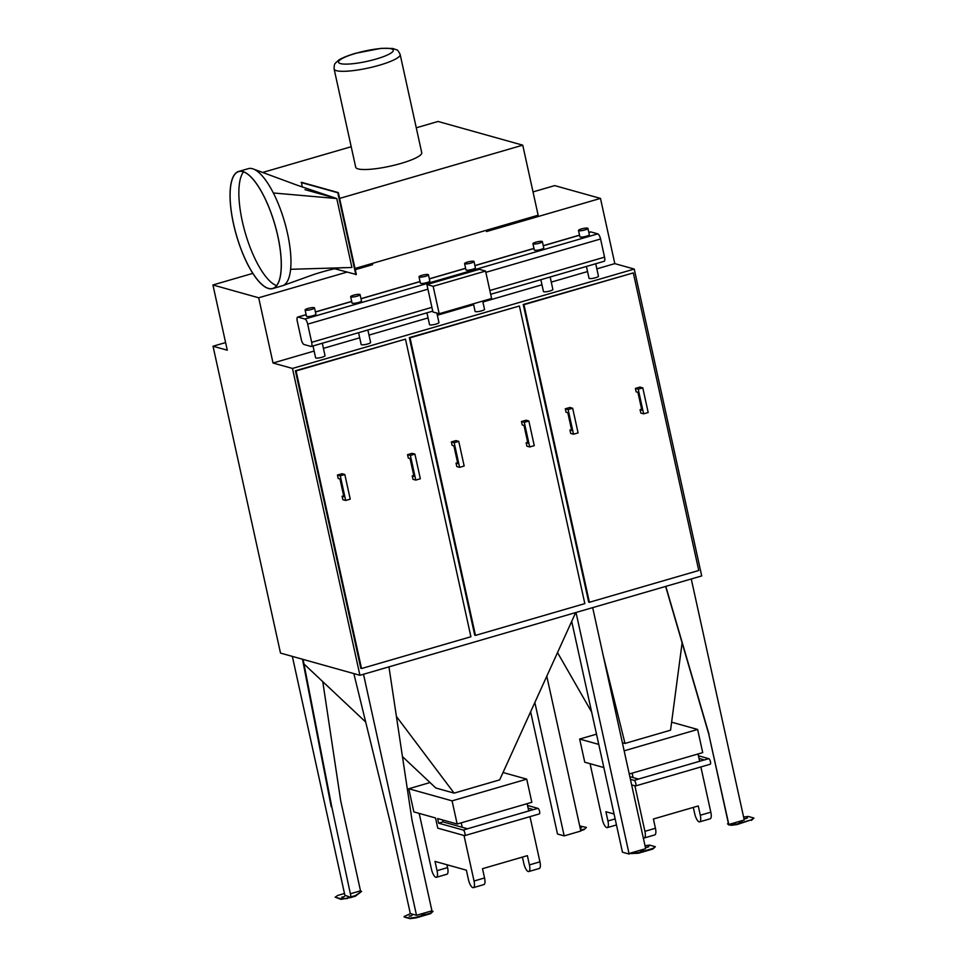 <?xml version="1.0" encoding="UTF-8"?>
<svg xmlns="http://www.w3.org/2000/svg" width="967" height="967" viewBox="0 0 967 967"><rect width="100%" height="100%" fill="white"/><g stroke="black" fill="none" stroke-linecap="round" stroke-linejoin="round"><path stroke-width="1.45" d="M416.269 127.801L438.051 121.467L522.748 145.171L339.598 198.416M262.661 172.464L351.202 146.718M400.157 54.503L421.745 152.713A33.809 6.37 167.6 0 1 395.66 164.874A33.809 6.37 167.6 0 1 358.056 168.887A33.809 6.37 167.6 0 1 355.711 167.231L334.123 69.02A33.809 6.37 -12.4 0 0 336.468 70.676A33.809 6.37 -12.4 0 0 374.072 66.663A33.809 6.37 -12.4 0 0 400.157 54.503C398.585 51.251 397.413 49.692 396.627 49.825L392.747 48.483L381.034 48.35L355.324 53.342C342.995 57.101 339.381 59.628 338.341 60.425C334.57 64.088 334.219 63.085 334.123 69.02M522.748 145.171L538.148 215.218L354.998 268.463M304.992 189.665L336.77 198.549L351.915 267.484L290.608 269.297A60.994 19.981 -106.2 0 0 290.97 261.622A60.994 19.981 -106.2 0 0 273.347 192.977A60.994 19.981 -106.2 0 0 253.294 168.995A60.994 19.981 -106.2 0 0 252.447 168.717A60.994 19.981 -106.2 0 0 248.289 168.657L238.644 171.461A60.994 19.981 -106.2 0 0 236.492 235.597A60.994 19.981 -106.2 0 0 272.706 288.589A60.994 19.981 -106.2 0 0 276.465 230.339A60.994 19.981 -106.2 0 0 242.814 171.522A60.994 19.981 -106.2 0 0 238.644 171.461M334.775 268.778L356.327 274.507L338.329 192.602L301.631 182.34L302.103 187.03M355.808 274.664L337.797 192.759L301.1 182.497M533.022 191.901L554.707 185.604L600.471 198.404L614.807 263.628L596.844 268.862M225.589 342.572L213.03 346.222L280.503 653.076L359.929 675.304L701.716 575.933L634.243 269.068L614.807 263.628M359.929 675.304L292.469 368.439L634.243 269.068M346.839 272.15L258.685 297.776L273.032 363.012L292.469 368.439M258.685 297.776L212.933 284.975L227.269 350.199L213.03 346.222M589.387 602.284L588.685 602.09L523.244 304.496L633.325 272.899L523.957 304.69L589.387 602.284L698.754 570.494L633.325 272.899M475.462 635.416L474.749 635.222L409.319 337.628L519.4 306.019L410.032 337.821L475.462 635.416L584.83 603.613L519.4 306.019M361.537 668.535L360.824 668.342L295.394 370.748L405.475 339.139L296.095 370.941L361.537 668.535L470.905 636.745L405.475 339.139M587.549 271.558L551.275 282.11M541.979 284.806L482.92 301.982M473.625 304.69L437.35 315.23M428.055 317.938L368.995 335.102M359.7 337.809L323.425 348.35M314.13 351.057L273.032 363.012M550.15 276.997L552.882 289.447A4.835 0.907 167.6 0 1 549.159 291.188A4.835 0.907 167.6 0 1 543.792 291.756A4.835 0.907 167.6 0 1 543.454 291.526L540.855 279.693M595.72 263.749L598.452 276.199A4.835 0.907 167.6 0 1 594.729 277.94A4.835 0.907 167.6 0 1 589.362 278.508A4.835 0.907 167.6 0 1 589.024 278.278L586.425 266.445M436.879 313.078L438.958 322.579A4.835 0.907 167.6 0 1 435.235 324.308A4.835 0.907 167.6 0 1 429.868 324.888A4.835 0.907 167.6 0 1 429.529 324.646L426.93 312.825M482.714 301.075L484.527 309.331A4.835 0.907 167.6 0 1 480.804 311.06A4.835 0.907 167.6 0 1 475.438 311.64A4.835 0.907 167.6 0 1 475.099 311.398L473.419 303.771M322.301 343.249L325.033 355.699A4.835 0.907 167.6 0 1 321.31 357.439A4.835 0.907 167.6 0 1 315.931 358.008A4.835 0.907 167.6 0 1 315.605 357.778L313.006 345.944M367.871 330.001L370.603 342.451A4.835 0.907 167.6 0 1 366.88 344.192A4.835 0.907 167.6 0 1 361.513 344.76A4.835 0.907 167.6 0 1 361.175 344.53L358.576 332.696M600.471 198.404L486.546 231.536L486.268 230.303M372.343 263.423L372.621 264.656L355.276 269.696M212.933 284.975L252.822 273.371M388.952 666.867L412.075 820.56L431.983 911.071M433.035 911.361L430.533 913.694L416.161 917.864L410.02 918.65L404.254 917.042L409.899 918.094L416.028 917.308L430.4 913.138L433.035 911.361L431.487 910.938L416.499 915.29L363.507 674.265M423.594 914.431L422.954 914.564M411.072 916.027L410.431 916.16M410.334 913.67L390.475 823.316L353.837 673.6M404.133 916.486L410.528 913.622L416.499 915.29M424.622 913.815L421.709 914.552L424.622 913.815M412.087 915.411L409.186 916.148L412.087 915.411M351.178 897.533L331.741 806.587L351.178 897.533L344.868 895.249L292.348 656.4M347.201 898.573L340.94 898.802L335.174 897.183L341.061 899.358L350.961 897.473M351.674 897.267L355.433 896.179L361.61 891.381L355.312 895.623L351.553 896.711M343.515 897.122L342.886 897.267M360.558 891.091L340.662 800.579L322.773 681.65M302.502 659.24L331.21 806.744M335.174 897.183L337.797 895.418L344.482 893.484M350.876 893.629L360.062 890.958L361.61 891.381M350.84 896.917L347.068 898.017M344.542 896.506L341.629 897.243L344.542 896.506M751.444 820.379L753.946 818.058L751.323 819.823L736.951 824.005L729.263 824.355L730.931 825.334L737.072 824.561L751.323 819.823M665.634 586.425L708.775 734.183L728.743 824.972L729.384 824.911M728.562 824.15L727.51 823.86L728.683 824.706M741.012 822.143L740.371 822.276M746.355 818.541L745.726 818.674M708.775 734.183L728.949 825.032M665.804 586.365L708.992 734.231M691.26 578.967L744.252 819.992L729.263 824.355M727.51 823.86L728.369 823.28M743.599 817.03L748.18 816.45L753.946 818.058M739.223 822.337L742.136 821.599L739.223 822.337M744.578 818.735L747.491 817.997L744.578 818.735M576.018 612.474L629.13 854.054L622.458 852.193L571.715 621.43M575.703 612.57L499.685 779.873L454.115 793.121L435.827 788.008L402.453 756.617M630.798 853.571L638.486 853.22L652.858 849.05L655.36 846.717L652.737 848.494L638.365 852.664L630.677 853.015L629.13 854.054M630.677 853.015L645.666 848.663L592.674 607.639M642.414 850.803L641.786 850.948M647.769 847.201L647.141 847.346M645.013 845.69L649.594 845.11L655.36 846.717M640.638 851.008L643.551 850.259L640.638 851.008M645.992 847.406L648.905 846.657L645.992 847.406M530.629 711.797L557.5 834.013L564.184 835.887L534.86 702.501M564.184 835.887L580.829 831.04L546.802 676.235M583.899 829.746L586.401 827.426L583.899 829.746L580.756 830.665M586.401 827.426L579.704 825.939M580.623 830.109L583.778 829.19M580.103 827.74L581.348 827.764L580.224 828.296M345.678 500.471L342.862 499.685L342.113 496.264L343.877 496.748L339.961 478.967L338.208 478.472L337.447 475.039L342.004 473.721L344.82 474.507L340.263 475.824L345.678 500.471L350.235 499.153L344.82 474.507M413.767 475.426L412.22 475.873L413.985 476.368L410.068 458.576L408.316 458.08L407.554 454.659L412.111 453.33L414.928 454.115L410.371 455.445L415.786 480.091L420.343 478.762L414.928 454.115M342.113 496.264L343.66 495.805M415.786 480.091L412.982 479.306L412.22 475.873M295.394 370.748L296.095 370.941M407.554 454.659L410.371 455.445M337.447 475.039L340.263 475.824M459.603 467.351L456.799 466.565L456.037 463.133L457.802 463.628L453.886 445.835L452.133 445.34L451.371 441.919L455.928 440.589L458.745 441.375L454.188 442.705L459.603 467.351L464.16 466.021L458.745 441.375M527.692 442.294L526.145 442.753L527.909 443.237L523.993 425.456L522.24 424.96L521.479 421.527L526.036 420.21L528.852 420.996L524.295 422.325L529.711 446.959L534.268 445.642L528.852 420.996M456.037 463.133L457.584 462.685M529.711 446.959L526.906 446.174L526.145 442.753M409.319 337.628L410.032 337.821M521.479 421.527L524.295 422.325M451.371 441.919L454.188 442.705M573.528 434.219L570.723 433.434L569.962 430.013L571.727 430.496L567.81 412.716L566.058 412.22L565.296 408.787L569.853 407.47L572.669 408.255L568.112 409.585L573.528 434.219L578.085 432.902L572.669 408.255M641.629 409.174L640.069 409.621L641.834 410.117L637.918 392.324L636.165 391.84L635.404 388.408L639.961 387.078L642.777 387.864L638.22 389.193L643.635 413.84L648.192 412.51L642.777 387.864M569.962 430.013L571.521 429.553M643.635 413.84L640.831 413.054L640.069 409.621M523.244 304.496L523.957 304.69M635.404 388.408L638.22 389.193M565.296 408.787L568.112 409.585M372.621 264.656L370.313 264.015M603.819 261.295A4.835 1.583 -106.2 0 0 604.145 261.295A4.835 1.583 -106.2 0 0 604.556 257.149L600.567 238.994A4.835 1.583 -106.2 0 0 597.787 233.869L590.897 231.935A4.835 1.583 -106.2 0 0 590.571 231.935L588.83 232.443M310.939 346.452L304.049 344.518A4.835 1.583 73.8 0 1 301.269 339.393L297.28 321.237A4.835 1.583 73.8 0 1 297.691 317.091A4.835 1.583 73.8 0 1 298.017 317.091L304.907 319.025A4.835 1.583 73.8 0 1 307.687 324.15L311.676 342.306A4.835 1.583 73.8 0 1 311.265 346.452A4.835 1.583 73.8 0 1 310.939 346.452M542.378 241.641L543.756 247.939A4.835 0.907 167.6 0 1 540.033 249.679A4.835 0.907 167.6 0 1 534.666 250.26A4.835 0.907 167.6 0 1 534.328 250.018L532.938 243.72A4.835 0.907 167.6 0 1 537.459 241.786A4.835 0.907 167.6 0 1 542.378 241.641A4.835 0.907 167.6 0 1 538.655 243.382A4.835 0.907 167.6 0 1 533.276 243.95A4.835 0.907 167.6 0 1 532.938 243.72M587.948 228.393L589.326 234.691A4.835 0.907 167.6 0 1 585.603 236.431A4.835 0.907 167.6 0 1 580.236 237A4.835 0.907 167.6 0 1 579.898 236.77L578.508 230.472A4.835 0.907 167.6 0 1 583.028 228.538A4.835 0.907 167.6 0 1 587.948 228.393A4.835 0.907 167.6 0 1 584.225 230.134A4.835 0.907 167.6 0 1 578.846 230.702A4.835 0.907 167.6 0 1 578.508 230.472M428.454 274.773L429.832 281.071A4.835 0.907 167.6 0 1 426.109 282.799A4.835 0.907 167.6 0 1 420.742 283.379A4.835 0.907 167.6 0 1 420.403 283.138L419.013 276.84A4.835 0.907 167.6 0 1 423.534 274.918A4.835 0.907 167.6 0 1 428.454 274.773A4.835 0.907 167.6 0 1 424.718 276.502A4.835 0.907 167.6 0 1 419.352 277.082A4.835 0.907 167.6 0 1 419.013 276.84M474.023 261.513L475.401 267.823A4.835 0.907 167.6 0 1 471.678 269.551A4.835 0.907 167.6 0 1 466.312 270.131A4.835 0.907 167.6 0 1 465.973 269.89L464.583 263.592A4.835 0.907 167.6 0 1 469.104 261.67A4.835 0.907 167.6 0 1 474.023 261.513A4.835 0.907 167.6 0 1 470.288 263.254A4.835 0.907 167.6 0 1 464.922 263.834A4.835 0.907 167.6 0 1 464.583 263.592M314.529 307.893L315.907 314.19A4.835 0.907 167.6 0 1 312.184 315.931A4.835 0.907 167.6 0 1 306.805 316.499A4.835 0.907 167.6 0 1 306.479 316.269L305.089 309.972A4.835 0.907 167.6 0 1 309.609 308.038A4.835 0.907 167.6 0 1 314.529 307.893A4.835 0.907 167.6 0 1 310.794 309.633A4.835 0.907 167.6 0 1 305.427 310.202A4.835 0.907 167.6 0 1 305.089 309.972M360.099 294.645L361.477 300.942A4.835 0.907 167.6 0 1 357.754 302.683A4.835 0.907 167.6 0 1 352.387 303.251A4.835 0.907 167.6 0 1 352.048 303.022L350.658 296.712A4.835 0.907 167.6 0 1 355.179 294.79A4.835 0.907 167.6 0 1 360.099 294.645A4.835 0.907 167.6 0 1 356.364 296.385A4.835 0.907 167.6 0 1 350.997 296.954A4.835 0.907 167.6 0 1 350.658 296.712M439.187 313.731L432.926 311.978L426.906 284.552L479.306 269.322L485.567 271.062L491.599 298.489L439.187 313.731L433.156 286.305L485.567 271.062M426.906 284.552L433.156 286.305M303.094 659.397L331.741 806.587M303.976 663.978L365.683 722.023M396.422 716.474L454.115 793.121M557.536 652.616L591.647 712.063M622.361 742.704L624.996 743.442L670.566 730.182L682.11 642.862M603.057 654.901L624.996 743.442M529.989 816.632L539.937 861.851L529.42 864.909L527.378 855.65L482.509 868.692L484.552 877.963L474.035 881.022A7.724 2.526 73.8 0 1 473.371 887.646A7.724 2.526 73.8 0 1 468.403 879.438L466.372 870.179L435.017 861.404L437.06 870.675A7.724 2.526 73.8 0 1 436.407 877.299A7.724 2.526 73.8 0 1 431.427 869.103L419.182 813.392M527.136 803.674L528.744 810.962M461.235 822.832L462.214 827.281L443.031 821.914L442.596 819.943M464.027 835.5L474.035 881.022M430.037 782.557L408.775 788.746L452.072 800.857L526.737 779.148L503.021 772.512M700.882 766.952L710.818 812.171L700.301 815.229A7.724 2.526 73.8 0 1 699.649 821.853A7.724 2.526 73.8 0 1 694.681 813.646L693.303 807.397M698.029 753.982L699.637 761.271M632.128 773.153L633.107 777.589L629.831 776.682M634.908 785.808L644.916 831.33A7.724 2.526 73.8 0 1 644.264 837.966A7.724 2.526 73.8 0 1 643.26 837.724M700.301 815.229L698.271 805.958L653.402 819.001L655.433 828.272L644.916 831.33M624.15 750.827L697.63 729.456L671.63 722.18M596.506 734.158L579.656 739.054L598.754 744.397M408.775 788.746L413.864 811.905L435.513 817.961L437.761 828.151L464.474 835.621A2.901 0.955 -106.2 0 0 464.668 835.633A2.901 0.955 -106.2 0 0 464.849 832.865A2.901 0.955 -106.2 0 0 463.241 830.061L438.643 823.183L443.031 821.914M526.737 779.148L531.838 802.308L457.161 824.017L437.628 818.553L438.643 823.183M452.072 800.857L457.161 824.017M579.656 739.054L584.757 762.214L603.855 767.556M697.63 729.456L702.719 752.616L629.239 773.987M522.422 857.088L523.788 863.338A7.724 2.526 73.8 0 0 528.768 871.545L539.284 868.487A7.724 2.526 -106.2 0 0 539.937 861.851M446.935 864.74L447.576 867.617L437.06 870.675M529.42 864.909A7.724 2.526 73.8 0 1 528.768 871.545M473.371 887.646L483.887 884.587A7.724 2.526 -106.2 0 0 484.552 877.963M436.407 877.299L446.923 874.241A7.724 2.526 -106.2 0 0 447.576 867.617M614.057 813.996L605.91 811.724L607.941 820.983A7.724 2.526 73.8 0 1 607.288 827.619A7.724 2.526 73.8 0 1 602.32 819.412L590.075 763.7M644.264 837.966L654.78 834.908A7.724 2.526 -106.2 0 0 655.433 828.272M699.649 821.853L710.165 818.795A7.724 2.526 -106.2 0 0 710.818 812.171M463.241 830.061L467.629 828.792L462.214 827.281M539.139 813.912A2.901 0.955 -106.2 0 0 539.332 813.924A2.901 0.955 -106.2 0 0 539.513 811.156A2.901 0.955 -106.2 0 0 537.906 808.352L533.53 809.633A2.901 0.955 -106.2 0 0 533.337 809.633L467.52 828.767M537.906 808.352L527.535 805.451M533.53 809.633L528.115 808.122M710.02 764.232A2.901 0.955 -106.2 0 0 710.225 764.232A2.901 0.955 -106.2 0 0 710.394 761.464A2.901 0.955 -106.2 0 0 708.799 758.672L698.416 755.771M708.799 758.672L704.423 759.941L699.008 758.43M631.644 784.902L635.355 785.941A2.901 0.955 -106.2 0 0 635.561 785.941A2.901 0.955 -106.2 0 0 635.73 783.173A2.901 0.955 -106.2 0 0 634.134 780.381L630.424 779.342M704.423 759.941A2.901 0.955 -106.2 0 0 704.218 759.941L638.413 779.076M634.134 780.381L638.522 779.1L633.107 777.589M276.598 285.628A60.848 19.932 73.8 0 1 245.304 233.035A60.848 19.932 73.8 0 1 243.515 171.872M242.838 171.655A60.848 19.932 73.8 0 1 276.417 230.339A60.848 19.932 73.8 0 1 272.67 288.456A60.848 19.932 73.8 0 1 236.54 235.585A60.848 19.932 73.8 0 1 238.68 171.594A60.848 19.932 73.8 0 1 242.838 171.655M272.706 288.589L282.34 285.785A60.994 19.981 -106.2 0 0 282.823 285.628A60.994 19.981 -106.2 0 0 287.755 280.587A60.994 19.981 -106.2 0 0 290.608 269.297M253.294 168.995L296.857 185.096L336.77 198.549L351.915 267.484M336.77 198.549L273.347 192.977M355.723 53.354A28.007 5.27 167.6 0 1 393.025 51.227A28.007 5.27 167.6 0 1 349.002 64.027A28.007 5.27 167.6 0 1 355.723 53.354M604.556 257.149L489.834 290.499M431.911 307.349L311.676 342.306M597.787 233.869L304.907 319.025M307.687 324.15L427.922 289.181M485.845 272.343L600.567 238.994M298.017 317.091L306.14 314.734M315.435 312.027L351.71 301.486M361.005 298.779L420.065 281.615M429.36 278.907L465.635 268.355M474.93 265.659L533.989 248.483M543.285 245.787L579.559 235.235M588.855 232.527L590.897 231.935M615.133 818.892L607.941 820.983M311.265 346.452L432.745 311.132M490.668 294.294L604.145 261.295M297.691 317.091L306.116 314.638M315.411 311.942L351.686 301.39M360.981 298.682L420.041 281.518M429.336 278.81L465.611 268.27M474.906 265.562L533.965 248.386M543.261 245.691L579.535 235.138M616.462 824.948L607.288 827.619M464.668 835.633L539.332 813.924M635.561 785.941L710.225 764.232M344.433 267.702C339.03 267.436 328.853 269.684 313.912 274.447L282.823 285.628"/></g></svg>
